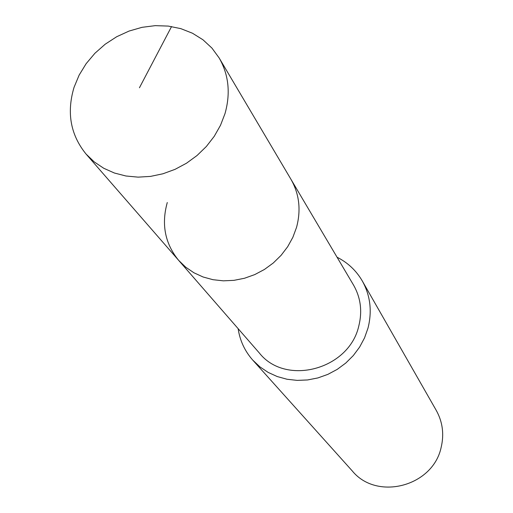<?xml version="1.0" encoding="UTF-8"?>
<svg xmlns="http://www.w3.org/2000/svg" width="513" height="513" viewBox="0 0 513 513"><rect width="100%" height="100%" fill="white"/><g stroke="black" fill="none" stroke-linecap="round" stroke-linejoin="round"><path stroke-width="0.77" d="M224.989 113.662L220.513 125.275L214.254 136.304L206.367 146.474L197.037 155.516L186.508 163.211L175.048 169.348L162.948 173.779L150.521 176.395L138.08 177.139L125.935 175.997L114.399 173.016L103.741 168.27L94.232 161.903L86.081 154.073C70.499 134.874 66.491 112.629 74.052 87.325L79.13 75.122L86.146 63.67L94.911 53.275L105.178 44.221L116.669 36.744L129.064 31.062L142.03 27.33L155.221 25.65L168.264 26.086L180.8 28.632L192.484 33.236L202.968 39.777L211.952 48.1L219.166 57.975C228.766 74.789 230.709 93.347 224.989 113.662M219.166 57.975L353.508 285.029C360.742 297.681 362.486 311.404 358.747 326.197C348.943 369.649 285.594 386.366 259.354 353.021L178.627 260.328L185.706 267.177L193.933 272.781L203.097 276.994L212.985 279.7L223.354 280.835L233.947 280.348L244.496 278.258L254.737 274.602L264.413 269.472L273.275 262.996L281.092 255.339L287.684 246.702L292.872 237.295L296.546 227.362C301.176 209.952 299.297 193.908 290.916 179.242C299.297 193.908 301.176 209.952 296.546 227.362L292.872 237.295L287.684 246.702L281.092 255.339L273.275 262.996L264.413 269.472L254.737 274.602L244.496 278.258L233.947 280.348L223.354 280.835L212.985 279.7L203.097 276.994L193.933 272.781L185.706 267.177L178.627 260.328C164.987 243.585 161.204 224.322 167.276 202.526M337.054 257.212C347.846 262.682 356.272 270.614 362.319 281.009C370.36 295.539 372.252 311.244 367.994 328.115L364.538 337.887L359.6 347.121L353.284 355.586L345.756 363.069L337.201 369.392L327.826 374.387L317.868 377.934L307.576 379.953L297.207 380.389L287.011 379.248L277.244 376.555L268.139 372.393L259.918 366.866L252.762 360.12C244.797 351.104 239.917 340.613 238.128 328.647M252.762 360.12L352.348 471.024C376.895 501.105 432.966 486.471 441.154 447.374C444.264 434.242 442.642 421.93 436.274 410.419L362.319 281.009M139.44 87.761L171.566 26.541M178.627 260.328L86.081 154.073"/></g></svg>
